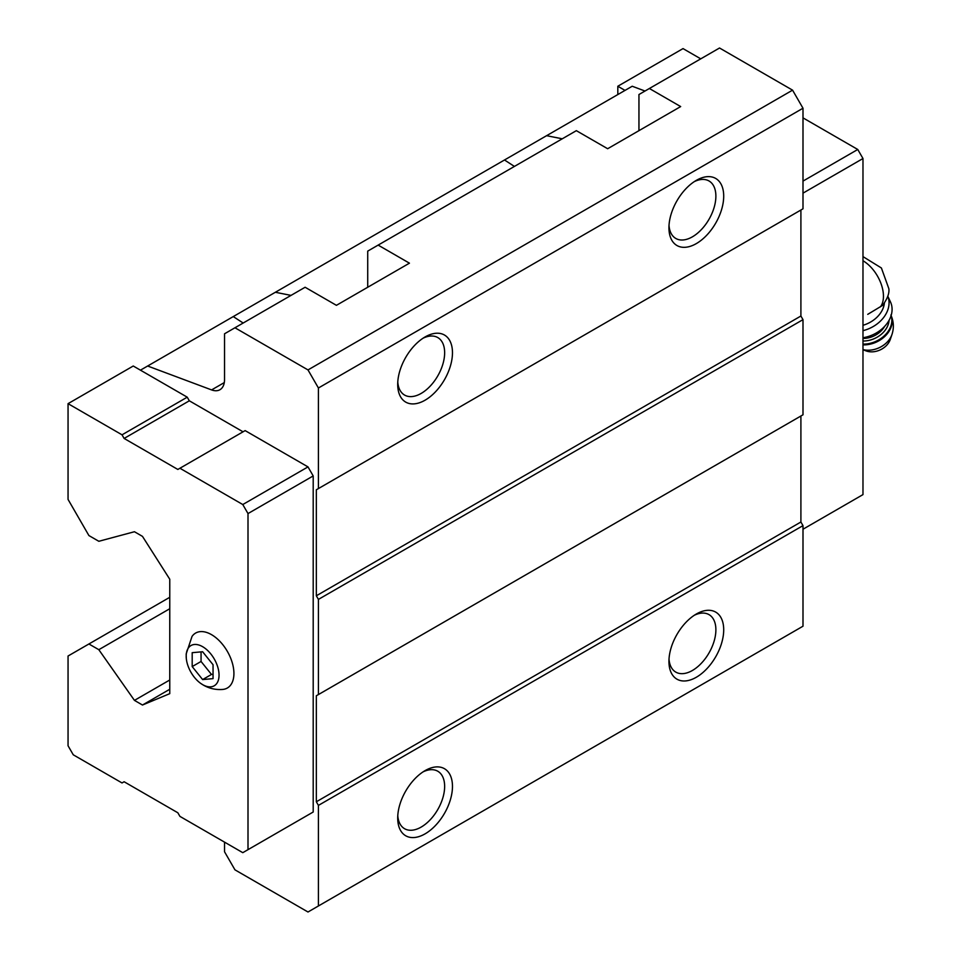 <?xml version="1.0" encoding="UTF-8"?>
<svg xmlns="http://www.w3.org/2000/svg" width="960" height="960" viewBox="0 0 960 960"><rect width="100%" height="100%" fill="white"/><g stroke="black" fill="none" stroke-linecap="round" stroke-linejoin="round"><path stroke-width="1.44" d="M213.048 678.636L213.048 664.728L202.62 651.744L192.192 652.68L192.192 666.588L202.62 679.572L213.048 678.636M202.62 684.636A23.232 13.416 -120 0 0 219.036 674.448A23.232 13.416 -120 0 0 201.42 646.044A23.232 13.416 -120 0 0 186.288 658.308A23.232 13.416 -120 0 0 200.82 683.472A23.232 13.416 -120 0 0 202.62 684.636M867.756 314.34L882.468 305.472M367.716 287.256L367.716 251.124L576.348 130.668L607.656 148.728L680.676 106.572L649.38 88.5L719.532 48L792.564 90.156L802.992 108.228L318.42 387.996L307.992 369.924L234.96 327.768L224.532 333.792L224.532 379.584A22.128 12.78 -120 0 1 219.948 389.712A22.128 12.78 -120 0 1 211.596 389.916L147.648 366.012L275.364 292.272L291.036 295.392M638.952 130.668L638.952 94.524L649.38 88.5M243.18 323.028L233.268 316.584M514.416 166.428L504.504 159.984L546.6 135.684L562.272 138.804M275.364 292.272L504.504 159.984M147.648 366.012L140.448 370.164L133.248 366.012L68.052 403.656L68.052 499.428L88.908 535.56L98.82 541.284L134.448 531.732L142.476 536.376L169.764 579.228L169.764 693.66L142.476 705.024L169.764 689.268M243.048 431.808L189.324 400.8L187.236 397.176L140.448 370.164M307.992 815.028L313.2 812.016L313.2 475.932L307.992 466.896L245.136 430.608L177.84 469.452L124.116 438.444L189.324 400.8M224.532 842.136L224.532 851.772L234.96 869.844L307.992 912L318.42 905.976L318.42 805.392L316.332 801.78L316.332 695.772L318.42 694.572L318.42 599.4L316.332 595.788L316.332 489.78L318.42 488.58L318.42 387.996M307.992 369.924L792.564 90.156M378.144 245.1L409.44 263.172L336.42 305.328L305.112 287.256L234.96 327.768M645.012 91.032L632.22 86.244L546.6 135.684M142.476 705.024L134.448 700.38L169.764 679.992M134.448 700.38L98.82 649.692L169.764 608.736M98.82 649.692L88.908 643.98L169.764 597.3M88.908 643.98L68.052 656.016L68.052 745.764L73.26 754.8L122.028 782.952L124.116 781.752L177.84 812.772L179.928 816.384L242.784 852.672L313.2 812.016M318.42 905.976L802.992 626.208L802.992 525.624L800.904 522.012L800.904 416.004L316.332 695.772M696.324 677.256A38.724 22.356 -60 0 1 668.94 661.44A38.724 22.356 -60 0 1 696.324 614.016A38.724 22.356 -60 0 1 723.708 629.82A38.724 22.356 -60 0 1 696.324 677.256M425.088 833.856A38.724 22.356 -60 0 1 397.704 818.04A38.724 22.356 -60 0 1 425.088 770.616A38.724 22.356 -60 0 1 452.472 786.42A38.724 22.356 -60 0 1 425.088 833.856M318.42 805.392L802.992 525.624M316.332 801.78L800.904 522.012M318.42 694.572L802.992 414.804L802.992 319.644L800.904 316.02L800.904 210.024L316.332 489.78M318.42 599.4L802.992 319.644M316.332 595.788L800.904 316.02M318.42 488.58L802.992 208.812L802.992 108.228M425.088 400.188A38.724 22.356 -60 0 1 397.704 384.384A38.724 22.356 -60 0 1 425.088 336.948A38.724 22.356 -60 0 1 452.472 352.764A38.724 22.356 -60 0 1 425.088 400.188M696.324 243.6A38.724 22.356 -60 0 1 668.94 227.784A38.724 22.356 -60 0 1 696.324 180.36A38.724 22.356 -60 0 1 723.708 196.164A38.724 22.356 -60 0 1 696.324 243.6M248.004 849.66L248.004 513.576L242.784 504.54L307.992 466.896M248.004 513.576L313.2 475.932M242.784 504.54L179.928 468.252M124.116 438.444L122.028 434.82L187.236 397.176M122.028 434.82L68.052 403.656M200.82 683.472L203.388 685.116C209.328 688.512 215.736 689.964 222.636 689.448A31.716 18.312 -120 0 0 227.352 651.384A31.716 18.312 -120 0 0 192.024 636.432L186.18 653.94L186.288 658.308M625.02 90.408L617.82 86.244L617.82 94.56M802.992 529.236L862.98 494.604L862.98 158.52L802.992 193.152M862.98 158.52L857.76 149.484L802.992 181.104M857.76 149.484L802.992 117.864M700.752 58.848L683.028 48.6L617.82 86.244M694.296 181.62A33.192 19.164 -60 0 1 709.008 180.972A33.192 19.164 -60 0 1 714.096 207.564A33.192 19.164 -60 0 1 692.412 236.82A33.192 19.164 -60 0 1 675.816 238.464A33.192 19.164 -60 0 1 669.012 225.396M423.06 338.208A33.192 19.164 -60 0 1 437.772 337.56A33.192 19.164 -60 0 1 442.86 364.164A33.192 19.164 -60 0 1 421.176 393.42A33.192 19.164 -60 0 1 404.58 395.064A33.192 19.164 -60 0 1 397.776 381.996M423.06 771.876A33.192 19.164 -60 0 1 437.772 771.228A33.192 19.164 -60 0 1 442.86 797.82A33.192 19.164 -60 0 1 421.176 827.076A33.192 19.164 -60 0 1 404.58 828.72A33.192 19.164 -60 0 1 397.776 815.652M694.296 615.276A33.192 19.164 -60 0 1 709.008 614.628A33.192 19.164 -60 0 1 714.096 641.232A33.192 19.164 -60 0 1 692.412 670.476A33.192 19.164 -60 0 1 675.816 672.12A33.192 19.164 -60 0 1 669.012 659.052M862.98 325.284A25.824 19.548 -25 0 0 884.388 303.18M862.98 349.716L865.956 350.856A16.596 12.564 -25 0 0 890.244 339.528L891.948 334.548C894.12 327.924 893.76 321.408 890.868 314.988M862.98 337.74A29.508 22.332 -25 0 0 890.46 301.896L887.796 296.184M862.98 330.66A29.508 22.332 -25 0 0 887.784 296.208M192.192 666.588L201.06 661.464L211.488 674.448L213.048 674.304M201.06 651.888L201.06 661.464M202.62 679.572L211.488 674.448M880.416 306.864A28.956 16.716 -120 0 0 883.452 296.22A28.956 16.716 -120 0 0 862.98 260.76M211.596 389.916L224.292 382.584M862.98 349.584A21.132 15.996 -25 0 0 891.948 334.548M862.98 344.88A24.348 18.432 -25 0 0 885.792 335.448A24.348 18.432 -25 0 0 891.108 315.54M862.98 344.112A24.348 18.432 -25 0 0 891.072 315.636M862.98 341.016A22.128 16.752 -25 0 0 889.068 320.292M862.98 338.436A20.28 15.36 -25 0 0 884.652 326.34M862.98 256.608L881.4 267.984L888.852 288.696C889.488 293.316 887.376 298.908 882.48 305.496"/></g></svg>
